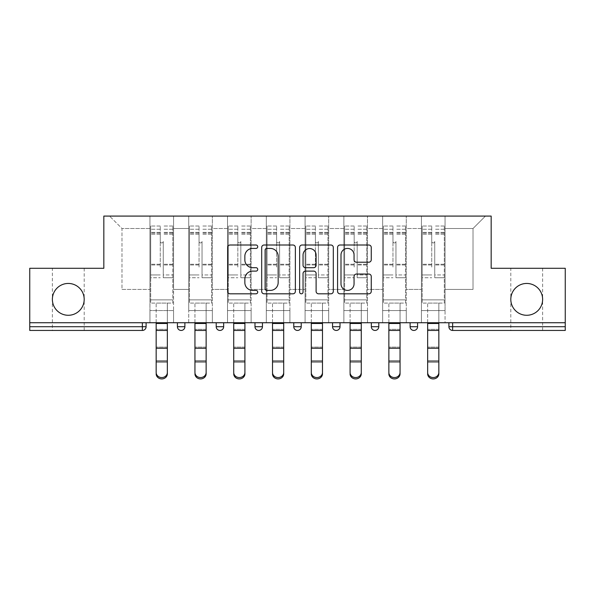 <?xml version="1.0" encoding="UTF-8"?>
<svg xmlns="http://www.w3.org/2000/svg" width="595" height="595" viewBox="0 0 595 595"><rect width="100%" height="100%" fill="white"/><g stroke="black" fill="none" stroke-linecap="round" stroke-linejoin="round"><path stroke-width="0.45" stroke-dasharray="2.98 2.23" d="M52.375 268.286L68.284 268.286L52.375 268.286L52.375 299.367C51.661 307.236 60.415 315.99 68.284 315.276C76.153 315.99 84.906 307.236 84.193 299.367A15.909 15.909 0 0 1 68.284 315.276A15.909 15.909 0 0 1 52.375 299.367C51.661 291.49 60.415 282.744 68.284 283.451C60.415 282.744 51.661 291.49 52.375 299.367A15.909 15.909 0 0 1 68.284 283.451A15.909 15.909 0 0 1 84.193 299.367C84.906 307.236 76.153 315.99 68.284 315.276C60.415 315.99 51.661 307.236 52.375 299.367L52.375 330.441L68.284 330.441L52.375 330.441M510.808 268.286L526.716 268.286L510.808 268.286L510.808 299.367C510.094 307.236 518.847 315.99 526.716 315.276C534.585 315.99 543.339 307.236 542.625 299.367A15.909 15.909 0 0 1 526.716 315.276A15.909 15.909 0 0 1 510.808 299.367C510.094 291.49 518.847 282.744 526.716 283.451C518.847 282.744 510.094 291.49 510.808 299.367A15.909 15.909 0 0 1 526.716 283.451A15.909 15.909 0 0 1 542.625 299.367C543.339 307.236 534.585 315.99 526.716 315.276C518.847 315.99 510.094 307.236 510.808 299.367L510.808 330.441L526.716 330.441L510.808 330.441M257.724 246.717A1.711 1.711 0 0 0 256.014 245.006L230.087 245.006A2.439 2.439 0 0 0 227.647 247.446L227.647 291.372A2.439 2.439 0 0 0 230.087 293.811L256.014 293.811A1.711 1.711 0 0 0 257.724 292.1A1.711 1.711 0 0 0 256.014 290.397L252.659 290.397A7.809 7.809 0 0 1 244.85 282.588L244.85 278.921A7.809 7.809 0 0 1 252.659 271.119L256.014 271.119A1.711 1.711 0 0 0 257.724 269.409A1.711 1.711 0 0 0 256.014 267.698L252.659 267.698A7.809 7.809 0 0 1 244.85 259.889L244.85 256.229A7.809 7.809 0 0 1 252.659 248.42L256.014 248.42A1.711 1.711 0 0 0 257.724 246.717M68.284 330.441L84.193 330.441L68.284 330.441M526.716 330.441L542.625 330.441L526.716 330.441M445.045 310.553L421.431 310.553L445.045 310.553L421.431 310.553L445.045 310.553L445.045 216.082L485.446 216.082L445.045 216.082L445.045 228.51L473.018 228.51L445.045 228.51L445.045 289.423L473.018 289.423L473.018 228.51L485.446 216.082L473.018 228.51L473.018 289.423L445.045 289.423L445.045 216.082L445.045 310.553L421.431 310.553L445.045 310.553L445.045 322.735L421.431 322.735L445.045 322.735L421.431 322.735L445.045 322.735L445.045 310.553M406.266 310.553L382.645 310.553L406.266 310.553L382.645 310.553L406.266 310.553L406.266 216.082L445.045 216.082L406.266 216.082L406.266 228.51L421.431 228.51L421.431 289.423L421.431 228.51L406.266 228.51L406.266 289.423L421.431 289.423L406.266 289.423L406.266 216.082L406.266 310.553L382.645 310.553L406.266 310.553L406.266 322.735L382.645 322.735L406.266 322.735L382.645 322.735L406.266 322.735L406.266 310.553M367.479 310.553L343.865 310.553L367.479 310.553L343.865 310.553L367.479 310.553L367.479 216.082L406.266 216.082L367.479 216.082L367.479 228.51L382.645 228.51L382.645 289.423L382.645 228.51L367.479 228.51L367.479 289.423L382.645 289.423L367.479 289.423L367.479 216.082L367.479 310.553L343.865 310.553L367.479 310.553L367.479 322.735L343.865 322.735L367.479 322.735L343.865 322.735L367.479 322.735L367.479 310.553M328.7 310.553L305.079 310.553L328.7 310.553L305.079 310.553L328.7 310.553L328.7 216.082L367.479 216.082L328.7 216.082L328.7 228.51L343.865 228.51L343.865 289.423L343.865 228.51L328.7 228.51L328.7 289.423L343.865 289.423L328.7 289.423L328.7 216.082L328.7 310.553L305.079 310.553L328.7 310.553L328.7 322.735L305.079 322.735L328.7 322.735L305.079 322.735L328.7 322.735L328.7 310.553M289.921 310.553L266.3 310.553L289.921 310.553L266.3 310.553L289.921 310.553L289.921 216.082L328.7 216.082L289.921 216.082L289.921 228.51L305.079 228.51L305.079 289.423L305.079 228.51L289.921 228.51L289.921 289.423L305.079 289.423L289.921 289.423L289.921 216.082L289.921 310.553L266.3 310.553L289.921 310.553L289.921 322.735L266.3 322.735L289.921 322.735L266.3 322.735L289.921 322.735L289.921 310.553M251.135 310.553L227.521 310.553L251.135 310.553L227.521 310.553L251.135 310.553L251.135 216.082L289.921 216.082L251.135 216.082L251.135 228.51L266.3 228.51L266.3 289.423L266.3 228.51L251.135 228.51L251.135 289.423L266.3 289.423L251.135 289.423L251.135 216.082L251.135 310.553L227.521 310.553L251.135 310.553L251.135 322.735L227.521 322.735L251.135 322.735L227.521 322.735L251.135 322.735L251.135 310.553M212.356 310.553L188.734 310.553L212.356 310.553L188.734 310.553L212.356 310.553L212.356 216.082L251.135 216.082L212.356 216.082L212.356 228.51L227.521 228.51L227.521 289.423L227.521 228.51L212.356 228.51L212.356 289.423L227.521 289.423L212.356 289.423L212.356 216.082L212.356 310.553L188.734 310.553L212.356 310.553L212.356 322.735L188.734 322.735L212.356 322.735L188.734 322.735L212.356 322.735L212.356 310.553M565.25 326.714L452.631 326.714L452.631 330.441A3.726 3.726 0 0 1 448.905 326.714A3.726 3.726 0 0 0 452.631 330.441L565.25 330.441L565.25 268.286L491.165 268.286L491.165 216.082L103.835 216.082L103.835 268.286L29.75 268.286L29.75 322.735L142.369 322.735L29.75 322.735L29.75 330.441L142.369 330.441L142.369 326.714L29.75 326.714M188.734 216.082L212.356 216.082L173.569 216.082L188.734 216.082L188.734 289.423L188.734 228.51L173.569 228.51L188.734 228.51L188.734 216.082L188.734 310.553L188.734 216.082M149.955 216.082L173.569 216.082L173.569 289.423L188.734 289.423L173.569 289.423L173.569 216.082L173.569 310.553L149.955 310.553L173.569 310.553L149.955 310.553L173.569 310.553L173.569 216.082L109.554 216.082L149.955 216.082L149.955 289.423L149.955 228.51L121.982 228.51L149.955 228.51L149.955 216.082L149.955 310.553L173.569 310.553L149.955 310.553L149.955 216.082M421.431 228.51L421.431 216.082L421.431 228.51M382.645 228.51L382.645 216.082L382.645 228.51M343.865 228.51L343.865 216.082L343.865 228.51M305.079 228.51L305.079 216.082L305.079 228.51M266.3 228.51L266.3 216.082L266.3 228.51M227.521 228.51L227.521 216.082L227.521 228.51M121.982 289.423L149.955 289.423L121.982 289.423L121.982 228.51L109.554 216.082L121.982 228.51L121.982 289.423M565.25 322.735L29.75 322.735M149.955 322.735L149.955 310.553L149.955 322.735L149.955 310.553L149.955 322.735L173.569 322.735L173.569 310.553L173.569 322.735L173.569 310.553L173.569 322.735L149.955 322.735M410.119 322.735L417.578 322.735L410.119 322.735M142.369 322.735L146.095 322.735L142.369 322.735L142.369 326.714L146.095 326.714M332.553 322.735L340.013 322.735L332.553 322.735L332.553 326.714L340.013 326.714M254.987 322.735L262.447 322.735L254.987 322.735M177.422 322.735L184.881 322.735L177.422 322.735M216.208 322.735L223.661 322.735L216.208 322.735M293.774 322.735L301.226 322.735L293.774 322.735L293.774 326.714L301.226 326.714L301.226 322.735M371.339 322.735L378.792 322.735L371.339 322.735M188.734 322.735L188.734 310.553L188.734 322.735M227.521 322.735L227.521 216.082L227.521 322.735M266.3 322.735L266.3 216.082L266.3 322.735M305.079 322.735L305.079 216.082L305.079 322.735M343.865 322.735L343.865 216.082L343.865 322.735M382.645 322.735L382.645 216.082L382.645 322.735M421.431 322.735L421.431 216.082L421.431 322.735M375.066 330.441A3.726 3.726 0 0 0 378.792 326.714L371.339 326.714M413.845 330.441A3.726 3.726 0 0 0 417.578 326.714L410.119 326.714M68.284 268.286L84.193 268.286L68.284 268.286M526.716 268.286L542.625 268.286L526.716 268.286M84.193 268.286L84.193 299.367C84.906 291.49 76.153 282.744 68.284 283.451C76.153 282.744 84.906 291.49 84.193 299.367L84.193 330.441M542.625 268.286L542.625 299.367C543.339 291.49 534.585 282.744 526.716 283.451C534.585 282.744 543.339 291.49 542.625 299.367L542.625 330.441M295.365 291.372L295.365 247.446A2.439 2.439 0 0 0 292.926 245.006L264.128 245.006A2.439 2.439 0 0 0 261.688 247.446L261.688 291.372A2.439 2.439 0 0 0 264.128 293.811L292.926 293.811A2.439 2.439 0 0 0 295.365 291.372M266.813 248.42A1.711 1.711 0 0 0 265.102 250.131L265.102 288.687A1.711 1.711 0 0 0 266.813 290.397L270.353 290.397A7.809 7.809 0 0 0 278.163 282.588L278.163 256.229A7.809 7.809 0 0 0 270.353 248.42L266.813 248.42M302.074 245.006L330.872 245.006A2.439 2.439 0 0 1 333.312 247.446L333.312 291.372A2.439 2.439 0 0 1 330.872 293.811L318.548 293.811A2.439 2.439 0 0 1 316.109 291.372L316.109 273.559A2.439 2.439 0 0 0 313.669 271.119L305.495 271.119A2.439 2.439 0 0 0 303.048 273.559L303.048 292.1A1.711 1.711 0 0 1 301.345 293.811A1.711 1.711 0 0 1 299.635 292.1L299.635 247.446A2.439 2.439 0 0 1 302.074 245.006M316.109 255.069A6.53 6.53 0 0 0 309.579 248.546A6.53 6.53 0 0 0 303.048 255.069L303.048 265.258A2.439 2.439 0 0 0 305.495 267.698L313.669 267.698A2.439 2.439 0 0 0 316.109 265.258L316.109 255.069M356.494 262.209L368.818 262.209A2.439 2.439 0 0 0 371.258 259.77L371.258 247.446A2.439 2.439 0 0 0 368.818 245.006L340.02 245.006A2.439 2.439 0 0 0 337.581 247.446L337.581 291.372A2.439 2.439 0 0 0 340.02 293.811L368.818 293.811A2.439 2.439 0 0 0 371.258 291.372L371.258 276.482A2.439 2.439 0 0 0 368.818 274.042L356.494 274.042A2.439 2.439 0 0 0 354.055 276.482L354.055 283.867A6.53 6.53 0 0 1 347.525 290.397A6.53 6.53 0 0 1 340.995 283.867L340.995 254.95A6.53 6.53 0 0 1 347.525 248.42A6.53 6.53 0 0 1 354.055 254.95L354.055 259.77A2.439 2.439 0 0 0 356.494 262.209M156.165 372.485L156.165 373.846A5.593 5.072 180 0 0 161.758 378.918A5.593 5.072 180 0 0 167.351 373.846L167.351 372.485A5.593 5.072 0 0 1 161.758 377.557A5.593 5.072 0 0 1 156.165 372.485L156.165 373.846M167.351 322.735L167.351 303.093L156.165 303.093L167.351 303.093L167.351 323.487L167.351 303.093L172.825 303.093L172.825 226.026L172.825 303.093L150.699 303.093L172.825 303.093L172.825 234.229L172.825 303.093L167.351 303.093L167.351 373.846L167.351 362.429L156.165 362.429L167.351 362.429L167.351 354.055L167.351 361.068L156.165 361.068M163.253 267.043L163.253 241.436A1.495 1.495 0 0 1 161.758 242.931A1.495 1.495 0 0 1 160.271 241.436A1.495 1.495 0 0 0 161.758 242.931A1.495 1.495 0 0 0 163.253 241.436L163.253 277.739L163.253 241.436A1.495 1.495 0 0 1 161.758 242.931A1.495 1.495 0 0 1 160.271 241.436L160.271 234.229L160.271 241.436A1.495 1.495 0 0 0 161.758 242.931A1.495 1.495 0 0 0 163.253 241.436L163.253 277.739L172.825 277.739L163.253 277.739L163.253 274.957L172.825 274.957L163.253 274.957L163.253 267.043M172.825 267.043L172.825 226.026L172.825 267.043M150.699 267.043L150.699 226.026L150.699 299.865L172.825 299.865L150.699 299.865L172.825 299.865L150.699 299.865L150.699 303.093L150.699 226.026L150.699 277.739L160.271 277.739L150.699 277.739L150.699 274.957L160.271 274.957L150.699 274.957L150.699 267.043M160.271 267.043L160.271 226.026L160.271 267.043M156.165 322.735L156.165 303.093L150.699 303.093L156.165 303.093L156.165 362.429M167.351 372.485L167.351 361.068M194.952 372.485L194.952 373.846A5.593 5.072 180 0 0 200.545 378.918A5.593 5.072 180 0 0 206.138 373.846L206.138 372.485A5.593 5.072 0 0 1 200.545 377.557A5.593 5.072 0 0 1 194.952 372.485L194.952 373.846M206.138 322.735L206.138 303.093L194.952 303.093L206.138 303.093L206.138 323.487L206.138 303.093L211.604 303.093L211.604 226.026L211.604 303.093L189.478 303.093L211.604 303.093L211.604 234.229L211.604 303.093L206.138 303.093L206.138 373.846L206.138 362.429L194.952 362.429L206.138 362.429L206.138 354.055L206.138 361.068L194.952 361.068M202.032 267.043L202.032 241.436A1.495 1.495 0 0 1 200.545 242.931A1.495 1.495 0 0 1 199.05 241.436A1.495 1.495 0 0 0 200.545 242.931A1.495 1.495 0 0 0 202.032 241.436L202.032 277.739L202.032 241.436A1.495 1.495 0 0 1 200.545 242.931A1.495 1.495 0 0 1 199.05 241.436L199.05 234.229L199.05 241.436A1.495 1.495 0 0 0 200.545 242.931A1.495 1.495 0 0 0 202.032 241.436L202.032 277.739L211.604 277.739L202.032 277.739L202.032 274.957L211.604 274.957L202.032 274.957L202.032 267.043M211.604 267.043L211.604 226.026L211.604 267.043M189.478 267.043L189.478 226.026L189.478 299.865L211.604 299.865L189.478 299.865L211.604 299.865L189.478 299.865L189.478 303.093L189.478 226.026L189.478 277.739L199.05 277.739L189.478 277.739L189.478 274.957L199.05 274.957L189.478 274.957L189.478 267.043M199.05 267.043L199.05 226.026L199.05 267.043M194.952 322.735L194.952 303.093L189.478 303.093L194.952 303.093L194.952 362.429M206.138 372.485L206.138 361.068M233.731 372.485L233.731 373.846A5.593 5.072 180 0 0 239.324 378.918A5.593 5.072 180 0 0 244.917 373.846L244.917 372.485A5.593 5.072 0 0 1 239.324 377.557A5.593 5.072 0 0 1 233.731 372.485L233.731 373.846M244.917 322.735L244.917 303.093L233.731 303.093L244.917 303.093L244.917 323.487L244.917 303.093L250.391 303.093L250.391 226.026L250.391 303.093L228.264 303.093L250.391 303.093L250.391 234.229L250.391 303.093L244.917 303.093L244.917 373.846L244.917 362.429L233.731 362.429L244.917 362.429L244.917 354.055L244.917 361.068L233.731 361.068M240.819 267.043L240.819 241.436A1.495 1.495 0 0 1 239.324 242.931A1.495 1.495 0 0 1 237.836 241.436A1.495 1.495 0 0 0 239.324 242.931A1.495 1.495 0 0 0 240.819 241.436L240.819 277.739L240.819 241.436A1.495 1.495 0 0 1 239.324 242.931A1.495 1.495 0 0 1 237.836 241.436L237.836 234.229L237.836 241.436A1.495 1.495 0 0 0 239.324 242.931A1.495 1.495 0 0 0 240.819 241.436L240.819 277.739L250.391 277.739L240.819 277.739L240.819 274.957L250.391 274.957L240.819 274.957L240.819 267.043M250.391 267.043L250.391 226.026L250.391 267.043M228.264 267.043L228.264 226.026L228.264 299.865L250.391 299.865L228.264 299.865L250.391 299.865L228.264 299.865L228.264 303.093L228.264 226.026L228.264 277.739L237.836 277.739L228.264 277.739L228.264 274.957L237.836 274.957L228.264 274.957L228.264 267.043M237.836 267.043L237.836 226.026L237.836 267.043M233.731 322.735L233.731 303.093L228.264 303.093L233.731 303.093L233.731 362.429M244.917 372.485L244.917 361.068M272.517 372.485L272.517 373.846A5.593 5.072 180 0 0 278.11 378.918A5.593 5.072 180 0 0 283.703 373.846L283.703 372.485A5.593 5.072 0 0 1 278.11 377.557A5.593 5.072 0 0 1 272.517 372.485L272.517 373.846M283.703 322.735L283.703 303.093L272.517 303.093L283.703 303.093L283.703 323.487L283.703 303.093L289.17 303.093L289.17 226.026L289.17 303.093L267.043 303.093L289.17 303.093L289.17 234.229L289.17 303.093L283.703 303.093L283.703 373.846L283.703 362.429L272.517 362.429L283.703 362.429L283.703 354.055L283.703 361.068L272.517 361.068M279.598 267.043L279.598 241.436A1.495 1.495 0 0 1 278.11 242.931A1.495 1.495 0 0 1 276.615 241.436A1.495 1.495 0 0 0 278.11 242.931A1.495 1.495 0 0 0 279.598 241.436L279.598 277.739L279.598 241.436A1.495 1.495 0 0 1 278.11 242.931A1.495 1.495 0 0 1 276.615 241.436L276.615 234.229L276.615 241.436A1.495 1.495 0 0 0 278.11 242.931A1.495 1.495 0 0 0 279.598 241.436L279.598 277.739L289.17 277.739L279.598 277.739L279.598 274.957L289.17 274.957L279.598 274.957L279.598 267.043M289.17 267.043L289.17 226.026L289.17 267.043M267.043 267.043L267.043 226.026L267.043 299.865L289.17 299.865L267.043 299.865L289.17 299.865L267.043 299.865L267.043 303.093L267.043 226.026L267.043 277.739L276.615 277.739L267.043 277.739L267.043 274.957L276.615 274.957L267.043 274.957L267.043 267.043M276.615 267.043L276.615 226.026L276.615 267.043M272.517 322.735L272.517 303.093L267.043 303.093L272.517 303.093L272.517 362.429M283.703 372.485L283.703 361.068M311.297 372.485L311.297 373.846A5.593 5.072 180 0 0 316.89 378.918A5.593 5.072 180 0 0 322.483 373.846L322.483 372.485A5.593 5.072 0 0 1 316.89 377.557A5.593 5.072 0 0 1 311.297 372.485L311.297 373.846M322.483 322.735L322.483 303.093L311.297 303.093L322.483 303.093L322.483 323.487L322.483 303.093L327.957 303.093L327.957 226.026L327.957 303.093L305.83 303.093L327.957 303.093L327.957 234.229L327.957 303.093L322.483 303.093L322.483 373.846L322.483 362.429L311.297 362.429L322.483 362.429L322.483 354.055L322.483 361.068L311.297 361.068M318.385 267.043L318.385 241.436A1.495 1.495 0 0 1 316.89 242.931A1.495 1.495 0 0 1 315.402 241.436A1.495 1.495 0 0 0 316.89 242.931A1.495 1.495 0 0 0 318.385 241.436L318.385 277.739L318.385 241.436A1.495 1.495 0 0 1 316.89 242.931A1.495 1.495 0 0 1 315.402 241.436L315.402 234.229L315.402 241.436A1.495 1.495 0 0 0 316.89 242.931A1.495 1.495 0 0 0 318.385 241.436L318.385 277.739L327.957 277.739L318.385 277.739L318.385 274.957L327.957 274.957L318.385 274.957L318.385 267.043M327.957 267.043L327.957 226.026L327.957 267.043M305.83 267.043L305.83 226.026L305.83 299.865L327.957 299.865L305.83 299.865L327.957 299.865L305.83 299.865L305.83 303.093L305.83 226.026L305.83 277.739L315.402 277.739L305.83 277.739L305.83 274.957L315.402 274.957L305.83 274.957L305.83 267.043M315.402 267.043L315.402 226.026L315.402 267.043M311.297 322.735L311.297 303.093L305.83 303.093L311.297 303.093L311.297 362.429M322.483 372.485L322.483 361.068M350.083 372.485L350.083 373.846A5.593 5.072 180 0 0 355.676 378.918A5.593 5.072 180 0 0 361.269 373.846L361.269 372.485A5.593 5.072 0 0 1 355.676 377.557A5.593 5.072 0 0 1 350.083 372.485L350.083 373.846M361.269 322.735L361.269 303.093L350.083 303.093L361.269 303.093L361.269 323.487L361.269 303.093L366.736 303.093L366.736 226.026L366.736 303.093L344.609 303.093L366.736 303.093L366.736 234.229L366.736 303.093L361.269 303.093L361.269 373.846L361.269 362.429L350.083 362.429L361.269 362.429L361.269 354.055L361.269 361.068L350.083 361.068M357.164 267.043L357.164 241.436A1.495 1.495 0 0 1 355.676 242.931A1.495 1.495 0 0 1 354.181 241.436A1.495 1.495 0 0 0 355.676 242.931A1.495 1.495 0 0 0 357.164 241.436L357.164 277.739L357.164 241.436A1.495 1.495 0 0 1 355.676 242.931A1.495 1.495 0 0 1 354.181 241.436L354.181 234.229L354.181 241.436A1.495 1.495 0 0 0 355.676 242.931A1.495 1.495 0 0 0 357.164 241.436L357.164 277.739L366.736 277.739L357.164 277.739L357.164 274.957L366.736 274.957L357.164 274.957L357.164 267.043M366.736 267.043L366.736 226.026L366.736 267.043M344.609 267.043L344.609 226.026L344.609 299.865L366.736 299.865L344.609 299.865L366.736 299.865L344.609 299.865L344.609 303.093L344.609 226.026L344.609 277.739L354.181 277.739L344.609 277.739L344.609 274.957L354.181 274.957L344.609 274.957L344.609 267.043M354.181 267.043L354.181 226.026L354.181 267.043M350.083 322.735L350.083 303.093L344.609 303.093L350.083 303.093L350.083 362.429M361.269 372.485L361.269 361.068M388.862 372.485L388.862 373.846A5.593 5.072 180 0 0 394.455 378.918A5.593 5.072 180 0 0 400.048 373.846L400.048 372.485A5.593 5.072 0 0 1 394.455 377.557A5.593 5.072 0 0 1 388.862 372.485L388.862 373.846M400.048 322.735L400.048 303.093L388.862 303.093L400.048 303.093L400.048 323.487L400.048 303.093L405.522 303.093L405.522 226.026L405.522 303.093L383.396 303.093L405.522 303.093L405.522 234.229L405.522 303.093L400.048 303.093L400.048 373.846L400.048 362.429L388.862 362.429L400.048 362.429L400.048 354.055L400.048 361.068L388.862 361.068M395.95 267.043L395.95 241.436A1.495 1.495 0 0 1 394.455 242.931A1.495 1.495 0 0 1 392.968 241.436A1.495 1.495 0 0 0 394.455 242.931A1.495 1.495 0 0 0 395.95 241.436L395.95 277.739L395.95 241.436A1.495 1.495 0 0 1 394.455 242.931A1.495 1.495 0 0 1 392.968 241.436L392.968 234.229L392.968 241.436A1.495 1.495 0 0 0 394.455 242.931A1.495 1.495 0 0 0 395.95 241.436L395.95 277.739L405.522 277.739L395.95 277.739L395.95 274.957L405.522 274.957L395.95 274.957L395.95 267.043M405.522 267.043L405.522 226.026L405.522 267.043M383.396 267.043L383.396 226.026L383.396 299.865L405.522 299.865L383.396 299.865L405.522 299.865L383.396 299.865L383.396 303.093L383.396 226.026L383.396 277.739L392.968 277.739L383.396 277.739L383.396 274.957L392.968 274.957L383.396 274.957L383.396 267.043M392.968 267.043L392.968 226.026L392.968 267.043M388.862 322.735L388.862 303.093L383.396 303.093L388.862 303.093L388.862 362.429M400.048 372.485L400.048 361.068M427.649 372.485L427.649 373.846A5.593 5.072 180 0 0 433.242 378.918A5.593 5.072 180 0 0 438.835 373.846L438.835 372.485A5.593 5.072 0 0 1 433.242 377.557A5.593 5.072 0 0 1 427.649 372.485L427.649 373.846M438.835 322.735L438.835 303.093L427.649 303.093L438.835 303.093L438.835 323.487L438.835 303.093L444.301 303.093L444.301 226.026L444.301 303.093L422.175 303.093L444.301 303.093L444.301 234.229L444.301 303.093L438.835 303.093L438.835 373.846L438.835 362.429L427.649 362.429L438.835 362.429L438.835 354.055L438.835 361.068L427.649 361.068M434.729 267.043L434.729 241.436A1.495 1.495 0 0 1 433.242 242.931A1.495 1.495 0 0 1 431.747 241.436A1.495 1.495 0 0 0 433.242 242.931A1.495 1.495 0 0 0 434.729 241.436L434.729 277.739L434.729 241.436A1.495 1.495 0 0 1 433.242 242.931A1.495 1.495 0 0 1 431.747 241.436L431.747 234.229L431.747 241.436A1.495 1.495 0 0 0 433.242 242.931A1.495 1.495 0 0 0 434.729 241.436L434.729 277.739L444.301 277.739L434.729 277.739L434.729 274.957L444.301 274.957L434.729 274.957L434.729 267.043M444.301 267.043L444.301 226.026L444.301 267.043M422.175 267.043L422.175 226.026L422.175 299.865L444.301 299.865L422.175 299.865L444.301 299.865L422.175 299.865L422.175 303.093L422.175 226.026L422.175 277.739L431.747 277.739L422.175 277.739L422.175 274.957L431.747 274.957L422.175 274.957L422.175 267.043M431.747 267.043L431.747 226.026L431.747 267.043M427.649 322.735L427.649 303.093L422.175 303.093L427.649 303.093L427.649 362.429M438.835 372.485L438.835 361.068M448.905 326.714L452.631 326.714L452.631 322.735M184.881 326.714L177.422 326.714M223.661 326.714L216.208 326.714M262.447 326.714L254.987 326.714M167.351 348.231L156.165 348.231M172.825 264.976L163.253 264.976L172.825 264.976M160.271 264.976L150.699 264.976L160.271 264.976M160.271 234.229L150.699 234.229L160.271 234.229M172.825 234.229L163.253 234.229L172.825 234.229M160.271 232.385L150.699 232.385L160.271 232.385M160.271 264.254L150.699 264.254L160.271 264.254M160.271 233.114L150.699 233.114L160.271 233.114M167.351 323.487L156.165 323.487M172.825 232.385L163.253 232.385L172.825 232.385M172.825 264.254L163.253 264.254L172.825 264.254M172.825 233.114L163.253 233.114L172.825 233.114M167.351 329.31L156.165 329.31L167.351 329.31M167.351 347.101L156.165 347.101L167.351 347.101M167.351 330.441L156.165 330.441M206.138 348.231L194.952 348.231M211.604 264.976L202.032 264.976L211.604 264.976M199.05 264.976L189.478 264.976L199.05 264.976M199.05 234.229L189.478 234.229L199.05 234.229M211.604 234.229L202.032 234.229L211.604 234.229M199.05 232.385L189.478 232.385L199.05 232.385M199.05 264.254L189.478 264.254L199.05 264.254M199.05 233.114L189.478 233.114L199.05 233.114M206.138 323.487L194.952 323.487M211.604 232.385L202.032 232.385L211.604 232.385M211.604 264.254L202.032 264.254L211.604 264.254M211.604 233.114L202.032 233.114L211.604 233.114M206.138 329.31L194.952 329.31L206.138 329.31M206.138 347.101L194.952 347.101L206.138 347.101M206.138 330.441L194.952 330.441M244.917 348.231L233.731 348.231M250.391 264.976L240.819 264.976L250.391 264.976M237.836 264.976L228.264 264.976L237.836 264.976M237.836 234.229L228.264 234.229L237.836 234.229M250.391 234.229L240.819 234.229L250.391 234.229M237.836 232.385L228.264 232.385L237.836 232.385M237.836 264.254L228.264 264.254L237.836 264.254M237.836 233.114L228.264 233.114L237.836 233.114M244.917 323.487L233.731 323.487M250.391 232.385L240.819 232.385L250.391 232.385M250.391 264.254L240.819 264.254L250.391 264.254M250.391 233.114L240.819 233.114L250.391 233.114M244.917 329.31L233.731 329.31L244.917 329.31M244.917 347.101L233.731 347.101L244.917 347.101M244.917 330.441L233.731 330.441M283.703 348.231L272.517 348.231M289.17 264.976L279.598 264.976L289.17 264.976M276.615 264.976L267.043 264.976L276.615 264.976M276.615 234.229L267.043 234.229L276.615 234.229M289.17 234.229L279.598 234.229L289.17 234.229M276.615 232.385L267.043 232.385L276.615 232.385M276.615 264.254L267.043 264.254L276.615 264.254M276.615 233.114L267.043 233.114L276.615 233.114M283.703 323.487L272.517 323.487M289.17 232.385L279.598 232.385L289.17 232.385M289.17 264.254L279.598 264.254L289.17 264.254M289.17 233.114L279.598 233.114L289.17 233.114M283.703 329.31L272.517 329.31L283.703 329.31M283.703 347.101L272.517 347.101L283.703 347.101M283.703 330.441L272.517 330.441M322.483 348.231L311.297 348.231M327.957 264.976L318.385 264.976L327.957 264.976M315.402 264.976L305.83 264.976L315.402 264.976M315.402 234.229L305.83 234.229L315.402 234.229M327.957 234.229L318.385 234.229L327.957 234.229M315.402 232.385L305.83 232.385L315.402 232.385M315.402 264.254L305.83 264.254L315.402 264.254M315.402 233.114L305.83 233.114L315.402 233.114M322.483 323.487L311.297 323.487M327.957 232.385L318.385 232.385L327.957 232.385M327.957 264.254L318.385 264.254L327.957 264.254M327.957 233.114L318.385 233.114L327.957 233.114M322.483 329.31L311.297 329.31L322.483 329.31M322.483 347.101L311.297 347.101L322.483 347.101M322.483 330.441L311.297 330.441M361.269 348.231L350.083 348.231M366.736 264.976L357.164 264.976L366.736 264.976M354.181 264.976L344.609 264.976L354.181 264.976M354.181 234.229L344.609 234.229L354.181 234.229M366.736 234.229L357.164 234.229L366.736 234.229M354.181 232.385L344.609 232.385L354.181 232.385M354.181 264.254L344.609 264.254L354.181 264.254M354.181 233.114L344.609 233.114L354.181 233.114M361.269 323.487L350.083 323.487M366.736 232.385L357.164 232.385L366.736 232.385M366.736 264.254L357.164 264.254L366.736 264.254M366.736 233.114L357.164 233.114L366.736 233.114M361.269 329.31L350.083 329.31L361.269 329.31M361.269 347.101L350.083 347.101L361.269 347.101M361.269 330.441L350.083 330.441M400.048 348.231L388.862 348.231M405.522 264.976L395.95 264.976L405.522 264.976M392.968 264.976L383.396 264.976L392.968 264.976M392.968 234.229L383.396 234.229L392.968 234.229M405.522 234.229L395.95 234.229L405.522 234.229M392.968 232.385L383.396 232.385L392.968 232.385M392.968 264.254L383.396 264.254L392.968 264.254M392.968 233.114L383.396 233.114L392.968 233.114M400.048 323.487L388.862 323.487M405.522 232.385L395.95 232.385L405.522 232.385M405.522 264.254L395.95 264.254L405.522 264.254M405.522 233.114L395.95 233.114L405.522 233.114M400.048 329.31L388.862 329.31L400.048 329.31M400.048 347.101L388.862 347.101L400.048 347.101M400.048 330.441L388.862 330.441M438.835 348.231L427.649 348.231M444.301 264.976L434.729 264.976L444.301 264.976M431.747 264.976L422.175 264.976L431.747 264.976M431.747 234.229L422.175 234.229L431.747 234.229M444.301 234.229L434.729 234.229L444.301 234.229M431.747 232.385L422.175 232.385L431.747 232.385M431.747 264.254L422.175 264.254L431.747 264.254M431.747 233.114L422.175 233.114L431.747 233.114M438.835 323.487L427.649 323.487M444.301 232.385L434.729 232.385L444.301 232.385M444.301 264.254L434.729 264.254L444.301 264.254M444.301 233.114L434.729 233.114L444.301 233.114M438.835 329.31L427.649 329.31L438.835 329.31M438.835 347.101L427.649 347.101L438.835 347.101M438.835 330.441L427.649 330.441M160.271 226.026L150.699 226.026L160.271 226.026M160.271 229.261L150.699 229.261L160.271 229.261M172.825 226.026L163.253 226.026L172.825 226.026M172.825 229.261L163.253 229.261L172.825 229.261M199.05 226.026L189.478 226.026L199.05 226.026M199.05 229.261L189.478 229.261L199.05 229.261M211.604 226.026L202.032 226.026L211.604 226.026M211.604 229.261L202.032 229.261L211.604 229.261M237.836 226.026L228.264 226.026L237.836 226.026M237.836 229.261L228.264 229.261L237.836 229.261M250.391 226.026L240.819 226.026L250.391 226.026M250.391 229.261L240.819 229.261L250.391 229.261M276.615 226.026L267.043 226.026L276.615 226.026M276.615 229.261L267.043 229.261L276.615 229.261M289.17 226.026L279.598 226.026L289.17 226.026M289.17 229.261L279.598 229.261L289.17 229.261M315.402 226.026L305.83 226.026L315.402 226.026M315.402 229.261L305.83 229.261L315.402 229.261M327.957 226.026L318.385 226.026L327.957 226.026M327.957 229.261L318.385 229.261L327.957 229.261M354.181 226.026L344.609 226.026L354.181 226.026M354.181 229.261L344.609 229.261L354.181 229.261M366.736 226.026L357.164 226.026L366.736 226.026M366.736 229.261L357.164 229.261L366.736 229.261M392.968 226.026L383.396 226.026L392.968 226.026M392.968 229.261L383.396 229.261L392.968 229.261M405.522 226.026L395.95 226.026L405.522 226.026M405.522 229.261L395.95 229.261L405.522 229.261M431.747 226.026L422.175 226.026L431.747 226.026M431.747 229.261L422.175 229.261L431.747 229.261M444.301 226.026L434.729 226.026L444.301 226.026M444.301 229.261L434.729 229.261L444.301 229.261"/><path stroke-width="0.89" d="M84.193 299.367A15.909 15.909 0 0 1 68.284 315.276A15.909 15.909 0 0 1 52.375 299.367A15.909 15.909 0 0 1 68.284 283.451A15.909 15.909 0 0 1 84.193 299.367M542.625 299.367A15.909 15.909 0 0 1 526.716 315.276A15.909 15.909 0 0 1 510.808 299.367A15.909 15.909 0 0 1 526.716 283.451A15.909 15.909 0 0 1 542.625 299.367M257.724 246.717A1.711 1.711 0 0 0 256.014 245.006L230.087 245.006A2.439 2.439 0 0 0 227.647 247.446L227.647 291.372A2.439 2.439 0 0 0 230.087 293.811L256.014 293.811A1.711 1.711 0 0 0 257.724 292.1A1.711 1.711 0 0 0 256.014 290.397L252.659 290.397A7.809 7.809 0 0 1 244.85 282.588L244.85 278.921A7.809 7.809 0 0 1 252.659 271.119L256.014 271.119A1.711 1.711 0 0 0 257.724 269.409A1.711 1.711 0 0 0 256.014 267.698L252.659 267.698A7.809 7.809 0 0 1 244.85 259.889L244.85 256.229A7.809 7.809 0 0 1 252.659 248.42L256.014 248.42A1.711 1.711 0 0 0 257.724 246.717M368.818 262.209A2.439 2.439 0 0 0 371.258 259.77L371.258 247.446A2.439 2.439 0 0 0 368.818 245.006L340.02 245.006A2.439 2.439 0 0 0 337.581 247.446L337.581 291.372A2.439 2.439 0 0 0 340.02 293.811L368.818 293.811A2.439 2.439 0 0 0 371.258 291.372L371.258 276.482A2.439 2.439 0 0 0 368.818 274.042L356.494 274.042A2.439 2.439 0 0 0 354.055 276.482L354.055 283.867A6.53 6.53 0 0 1 347.525 290.397A6.53 6.53 0 0 1 340.995 283.867L340.995 254.95A6.53 6.53 0 0 1 347.525 248.42A6.53 6.53 0 0 1 354.055 254.95L354.055 259.77A2.439 2.439 0 0 0 356.494 262.209L368.818 262.209M29.75 322.735L29.75 268.286L103.835 268.286L103.835 216.082L491.165 216.082L491.165 268.286L565.25 268.286L565.25 322.735L29.75 322.735L29.75 326.714L142.369 326.714L142.369 322.735M295.365 247.446A2.439 2.439 0 0 0 292.926 245.006L264.128 245.006A2.439 2.439 0 0 0 261.688 247.446L261.688 291.372A2.439 2.439 0 0 0 264.128 293.811L292.926 293.811A2.439 2.439 0 0 0 295.365 291.372L295.365 247.446M302.074 245.006L330.872 245.006A2.439 2.439 0 0 1 333.312 247.446L333.312 291.372A2.439 2.439 0 0 1 330.872 293.811L318.548 293.811A2.439 2.439 0 0 1 316.109 291.372L316.109 273.559A2.439 2.439 0 0 0 313.669 271.119L305.495 271.119A2.439 2.439 0 0 0 303.048 273.559L303.048 292.1A1.711 1.711 0 0 1 301.345 293.811A1.711 1.711 0 0 1 299.635 292.1L299.635 247.446A2.439 2.439 0 0 1 302.074 245.006M142.369 330.441A3.726 3.726 0 0 0 146.095 326.714L142.369 326.714L142.369 330.441A3.726 3.726 0 0 0 146.095 326.714L146.095 322.735L146.095 326.714A3.726 3.726 0 0 1 142.369 330.441L29.75 330.441L29.75 326.714M565.25 322.735L565.25 330.441L452.631 330.441A3.726 3.726 0 0 1 448.905 326.714L448.905 322.735L448.905 326.714L565.25 326.714M177.422 322.735L177.422 326.714L177.422 322.735M181.155 330.441A3.726 3.726 0 0 1 177.422 326.714A3.726 3.726 0 0 0 181.155 330.441A3.726 3.726 0 0 0 184.881 326.714L184.881 322.735L184.881 326.714A3.726 3.726 0 0 1 181.155 330.441A3.726 3.726 0 0 1 177.422 326.714L184.881 326.714A3.726 3.726 0 0 1 181.155 330.441M216.208 322.735L216.208 326.714L216.208 322.735M223.661 322.735L223.661 326.714L223.661 322.735M254.987 322.735L254.987 326.714L254.987 322.735M262.447 322.735L262.447 326.714L262.447 322.735M301.226 322.735L301.226 326.714L293.774 326.714A3.726 3.726 0 0 0 297.5 330.441A3.726 3.726 0 0 1 293.774 326.714L293.774 322.735M332.553 326.714A3.726 3.726 0 0 0 336.279 330.441A3.726 3.726 0 0 0 340.013 326.714A3.726 3.726 0 0 1 336.279 330.441A3.726 3.726 0 0 0 340.013 326.714L340.013 322.735L340.013 326.714L332.553 326.714A3.726 3.726 0 0 0 336.279 330.441A3.726 3.726 0 0 1 332.553 326.714L332.553 322.735M371.339 322.735L371.339 326.714L371.339 322.735M378.792 322.735L378.792 326.714L378.792 322.735M410.119 322.735L410.119 326.714L410.119 322.735M417.578 322.735L417.578 326.714L417.578 322.735M219.934 330.441A3.726 3.726 0 0 1 216.208 326.714A3.726 3.726 0 0 0 219.934 330.441A3.726 3.726 0 0 0 223.661 326.714A3.726 3.726 0 0 1 219.934 330.441A3.726 3.726 0 0 1 216.208 326.714L223.661 326.714A3.726 3.726 0 0 1 219.934 330.441M258.721 330.441A3.726 3.726 0 0 1 254.987 326.714A3.726 3.726 0 0 0 258.721 330.441A3.726 3.726 0 0 0 262.447 326.714A3.726 3.726 0 0 1 258.721 330.441A3.726 3.726 0 0 1 254.987 326.714L262.447 326.714A3.726 3.726 0 0 1 258.721 330.441M301.226 326.714A3.726 3.726 0 0 1 297.5 330.441A3.726 3.726 0 0 0 301.226 326.714A3.726 3.726 0 0 1 297.5 330.441A3.726 3.726 0 0 1 293.774 326.714M375.066 330.441A3.726 3.726 0 0 1 371.339 326.714A3.726 3.726 0 0 0 375.066 330.441A3.726 3.726 0 0 0 378.792 326.714A3.726 3.726 0 0 1 375.066 330.441A3.726 3.726 0 0 1 371.339 326.714L378.792 326.714M413.845 330.441A3.726 3.726 0 0 1 410.119 326.714A3.726 3.726 0 0 0 413.845 330.441A3.726 3.726 0 0 0 417.578 326.714A3.726 3.726 0 0 1 413.845 330.441A3.726 3.726 0 0 1 410.119 326.714L417.578 326.714M266.813 248.42A1.711 1.711 0 0 0 265.102 250.131L265.102 288.687A1.711 1.711 0 0 0 266.813 290.397L270.353 290.397A7.809 7.809 0 0 0 278.163 282.588L278.163 256.229A7.809 7.809 0 0 0 270.353 248.42L266.813 248.42M316.109 255.069A6.53 6.53 0 0 0 309.579 248.546A6.53 6.53 0 0 0 303.048 255.069L303.048 265.258A2.439 2.439 0 0 0 305.495 267.698L313.669 267.698A2.439 2.439 0 0 0 316.109 265.258L316.109 255.069M156.165 362.429L156.165 372.485A5.593 5.072 0 0 0 161.758 377.557A5.593 5.072 0 0 0 167.351 372.485L167.351 373.846A5.593 5.072 180 0 1 161.758 378.918A5.593 5.072 180 0 1 156.165 373.846M167.351 372.485L167.351 322.735M156.165 372.485L156.165 322.735M194.952 362.429L194.952 372.485A5.593 5.072 0 0 0 200.545 377.557A5.593 5.072 0 0 0 206.138 372.485L206.138 373.846A5.593 5.072 180 0 1 200.545 378.918A5.593 5.072 180 0 1 194.952 373.846M233.731 362.429L233.731 372.485A5.593 5.072 0 0 0 239.324 377.557A5.593 5.072 0 0 0 244.917 372.485L244.917 373.846A5.593 5.072 180 0 1 239.324 378.918A5.593 5.072 180 0 1 233.731 373.846M272.517 362.429L272.517 372.485A5.593 5.072 0 0 0 278.11 377.557A5.593 5.072 0 0 0 283.703 372.485L283.703 373.846A5.593 5.072 180 0 1 278.11 378.918A5.593 5.072 180 0 1 272.517 373.846M311.297 362.429L311.297 372.485A5.593 5.072 0 0 0 316.89 377.557A5.593 5.072 0 0 0 322.483 372.485L322.483 373.846A5.593 5.072 180 0 1 316.89 378.918A5.593 5.072 180 0 1 311.297 373.846M350.083 362.429L350.083 372.485A5.593 5.072 0 0 0 355.676 377.557A5.593 5.072 0 0 0 361.269 372.485L361.269 373.846A5.593 5.072 180 0 1 355.676 378.918A5.593 5.072 180 0 1 350.083 373.846M206.138 372.485L206.138 322.735M194.952 372.485L194.952 322.735M244.917 372.485L244.917 322.735M233.731 372.485L233.731 322.735M283.703 372.485L283.703 322.735M272.517 372.485L272.517 322.735M322.483 372.485L322.483 322.735M311.297 372.485L311.297 322.735M361.269 372.485L361.269 322.735M350.083 372.485L350.083 322.735M388.862 362.429L388.862 372.485A5.593 5.072 0 0 0 394.455 377.557A5.593 5.072 0 0 0 400.048 372.485L400.048 373.846A5.593 5.072 180 0 1 394.455 378.918A5.593 5.072 180 0 1 388.862 373.846M400.048 372.485L400.048 322.735M388.862 372.485L388.862 322.735M427.649 362.429L427.649 372.485A5.593 5.072 0 0 0 433.242 377.557A5.593 5.072 0 0 0 438.835 372.485L438.835 373.846A5.593 5.072 180 0 1 433.242 378.918A5.593 5.072 180 0 1 427.649 373.846M438.835 372.485L438.835 322.735M427.649 372.485L427.649 322.735M452.631 322.735L452.631 330.441M156.165 348.231L167.351 348.231M156.165 361.068L167.351 361.068M156.165 330.441L167.351 330.441M156.165 323.487L167.351 323.487M194.952 348.231L206.138 348.231M194.952 361.068L206.138 361.068M194.952 330.441L206.138 330.441M194.952 323.487L206.138 323.487M233.731 348.231L244.917 348.231M233.731 361.068L244.917 361.068M233.731 330.441L244.917 330.441M233.731 323.487L244.917 323.487M272.517 348.231L283.703 348.231M272.517 361.068L283.703 361.068M272.517 330.441L283.703 330.441M272.517 323.487L283.703 323.487M311.297 348.231L322.483 348.231M311.297 361.068L322.483 361.068M311.297 330.441L322.483 330.441M311.297 323.487L322.483 323.487M350.083 348.231L361.269 348.231M350.083 361.068L361.269 361.068M350.083 330.441L361.269 330.441M350.083 323.487L361.269 323.487M388.862 348.231L400.048 348.231M388.862 361.068L400.048 361.068M388.862 330.441L400.048 330.441M388.862 323.487L400.048 323.487M427.649 348.231L438.835 348.231M427.649 361.068L438.835 361.068M427.649 330.441L438.835 330.441M427.649 323.487L438.835 323.487"/></g></svg>
